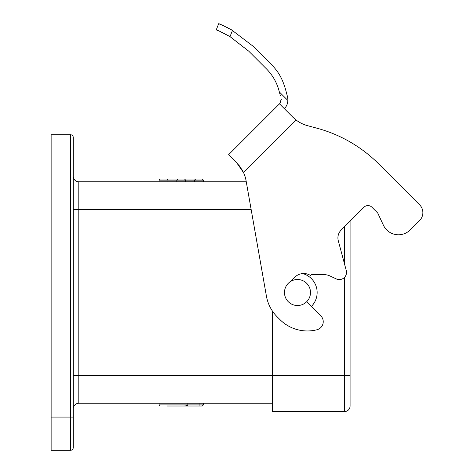 <?xml version="1.0" encoding="UTF-8"?>
<svg xmlns="http://www.w3.org/2000/svg" width="474" height="474" viewBox="0 0 474 474"><rect width="100%" height="100%" fill="white"/><g stroke="black" fill="none" stroke-linecap="round" stroke-linejoin="round"><path stroke-width="0.71" d="M51.133 417.084L51.133 450.3L70.508 450.3L70.508 417.084L51.133 417.084L51.133 134.74L70.508 134.74A2.767 2.767 0 0 1 73.274 137.507L73.274 146.425M73.274 438.616L73.274 447.533A2.767 2.767 0 0 1 70.508 450.3A2.767 2.767 0 0 0 73.274 447.533L73.274 137.507M242.131 169.87L236.846 162.979L243.559 172.637A33.216 33.216 0 0 1 246.071 180.695L246.261 181.797L78.808 181.797A5.534 5.534 0 0 1 73.274 176.263A5.534 5.534 0 0 0 78.808 181.797L78.808 209.478L73.274 209.478M251.143 209.478L78.808 209.478L78.808 403.244A5.534 5.534 0 0 0 73.274 408.778A5.534 5.534 0 0 1 78.808 403.244L272.574 403.244M73.274 375.562L350.085 375.562L350.085 406.011A5.534 5.534 0 0 1 344.545 411.545L272.574 411.545L272.574 311.282M199.092 403.244L199.092 404.903L159.086 404.903L159.086 403.244M203.376 403.244L203.376 404.903L202.268 406.011L203.376 404.903L199.092 404.903L199.092 406.011L202.268 406.011L166.836 406.011M187.858 403.244L187.858 404.903C187.586 405.572 186.163 405.94 183.58 406.011L199.092 406.011M203.376 181.797L203.376 180.138L202.268 179.03L160.194 179.03L166.836 179.03L160.194 179.03L159.086 180.138L160.194 179.03L202.268 179.03L203.376 180.138L194.518 180.138L195.626 179.03L194.518 180.138L185.66 180.138L184.552 179.03L185.66 180.138L185.66 181.797M185.66 180.138L176.802 180.138L177.91 179.03L176.802 180.138L176.802 181.797M176.802 180.138L167.944 180.138L166.836 179.03L167.944 180.138L167.944 181.797M167.944 180.138L159.086 180.138L159.086 181.797M194.518 180.138L194.518 181.797M302.69 273.569A19.653 19.653 0 0 1 311.388 306.417M242.096 169.811L243.559 172.637L296.137 120.058L292.76 117.114L296.137 120.058A33.216 33.216 0 0 0 307.65 125.711L316.709 128.14A138.402 138.402 0 0 1 378.756 163.957L419.626 204.833A11.074 11.074 0 0 1 419.626 220.493L410.2 229.92A16.608 16.608 0 0 1 383.401 225.191L377.742 213.051L371.865 207.179A5.534 5.534 0 0 0 364.038 207.179L341.156 230.062A11.074 11.074 0 0 0 338.288 240.756L346.269 270.524A7.199 7.199 0 0 1 336.273 278.908L329.88 275.927A13.841 13.841 0 0 0 324.026 274.63L311.264 274.63L310.66 275.56A12.733 12.733 0 0 0 294.709 277.29L290.372 281.627A13.011 13.011 0 0 1 306.69 301.719L320.803 315.832A8.307 8.307 0 0 1 316.999 329.75A38.755 38.755 0 0 1 279.933 319.589L277.195 316.851A38.755 38.755 0 0 1 266.429 296.179L246.071 180.695M310.5 292.517A13.011 13.011 0 0 1 297.488 305.529A13.011 13.011 0 0 1 284.477 292.517A13.011 13.011 0 0 1 297.488 279.512A13.011 13.011 0 0 1 310.5 292.517M159.086 404.903L160.194 406.011L159.086 404.903M184.552 179.03L177.91 179.03M202.268 179.03L195.626 179.03M169.947 179.03L160.194 179.03M350.085 375.562L350.085 221.133M364.038 207.179A5.534 5.534 0 0 1 371.865 207.179M377.742 213.051L383.401 225.191M410.2 229.92L419.626 220.493M419.626 204.833L378.756 163.957M240.46 167.263L236.846 162.979L228.592 154.725L279.482 103.836L293.424 117.753M240.419 167.209L238.641 164.928M279.482 103.836L280.081 103.237L281.224 98.959L281.366 99.783M284.181 108.528L284.773 107.936L284.181 108.528M287.072 104.582L288.008 100.612L287.641 97.241L285.419 88.94C282.403 79.318 279.459 72.777 271.092 64.126L253.513 46.547L231.365 29.738M217.714 30.472L216.251 29.88C217.282 30.004 221.873 32.256 230.014 36.628L248.814 51.245L266.394 68.825C272.514 74.993 276.715 82.275 279.002 90.664L279.346 91.956L288.008 100.612C287.422 104.304 286.343 106.739 284.773 107.936M279.346 91.956L280.318 95.582M253.513 46.547L255.024 48.058M228.272 28.067L227.212 27.522M224.789 26.337L222.75 25.406M221.044 24.666L219.794 24.144M219.752 24.127L218.686 23.7C219.545 23.765 224.143 25.993 232.479 30.377L230.014 36.628L220.037 31.468M218.686 23.7L216.251 29.88L218.686 23.7M73.274 417.084L70.508 417.084L70.508 167.956L51.133 167.956M73.274 167.956L70.508 167.956L70.508 134.74M344.545 411.545L344.545 277.326M344.545 264.107L344.545 226.673"/></g></svg>
